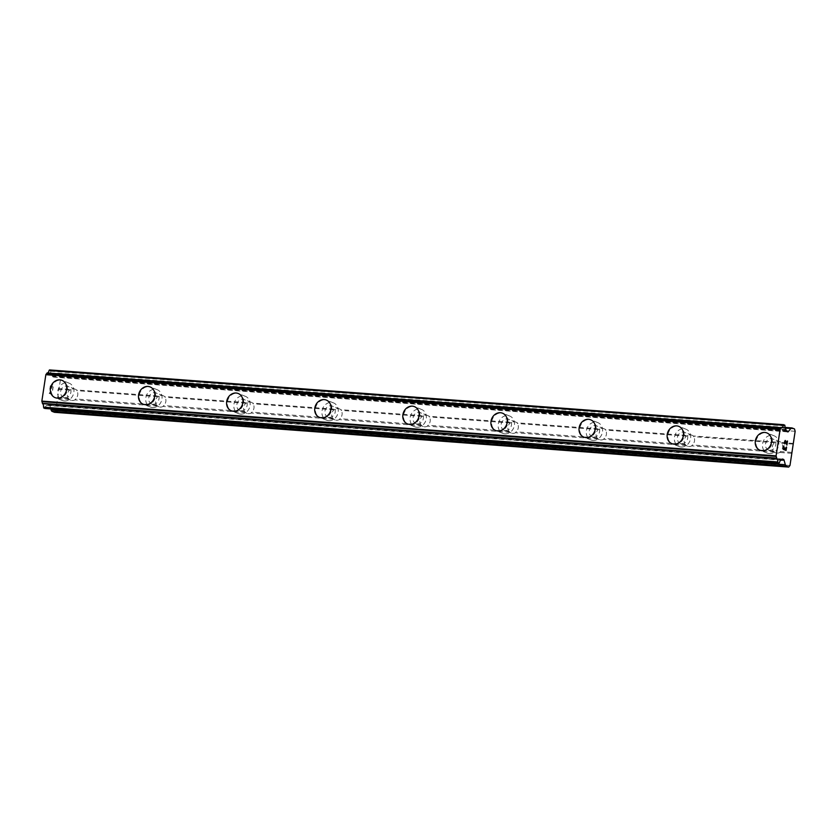 <?xml version="1.0" encoding="UTF-8"?>
<svg xmlns="http://www.w3.org/2000/svg" width="837" height="837" viewBox="0 0 837 837"><rect width="100%" height="100%" fill="white"/><g stroke="black" fill="none" stroke-linecap="round" stroke-linejoin="round"><path stroke-width="0.63" stroke-dasharray="4.18 3.14" d="M71.103 389.529L69.628 390.136A5.922 5.095 -68.4 0 0 68.372 398.433L69.597 399.49A5.922 5.095 -68.4 0 0 70.821 400.222A5.922 5.095 -68.4 0 0 72.118 400.515A5.922 5.095 -68.4 0 0 74.891 399.887L75.571 398.967A5.922 5.095 -68.4 0 0 76.816 390.67L76.397 389.927A5.922 5.095 -68.4 0 0 75.173 389.195A5.922 5.095 -68.4 0 0 73.876 388.902A5.922 5.095 -68.4 0 0 71.103 389.529L59.061 388.64L60.902 376.524L60.233 374.149L57.847 373.208A3.39 1.674 94.3 0 0 57.596 373.145A3.39 1.674 94.3 0 0 56.56 373.731L54.112 376.849A1.695 0.837 -85.7 0 1 53.599 377.131A1.695 0.837 -85.7 0 1 53.474 377.1L52.605 376.765A1.695 0.837 -85.7 0 1 52.114 376.054L51.695 374.704A3.39 1.674 -85.7 0 1 50.754 371.199L49.561 369.933M64.888 397.659A5.922 5.095 -68.4 0 0 70.747 392.982A5.922 5.095 -68.4 0 0 67.943 386.338A5.922 5.095 -68.4 0 0 66.646 386.045A5.922 5.095 -68.4 0 0 60.787 390.712A5.922 5.095 -68.4 0 0 63.591 397.355A5.922 5.095 -68.4 0 0 64.888 397.659M61.959 380.333L61.959 380.333A9.312 8.004 111.6 0 1 66.364 390.774A9.312 8.004 111.6 0 1 57.157 398.119A9.312 8.004 111.6 0 1 55.116 397.648L55.106 397.648M159.218 396.11L157.733 396.707A5.922 5.095 -68.4 0 0 156.477 405.003L157.712 406.06A5.922 5.095 -68.4 0 0 158.925 406.792A5.922 5.095 -68.4 0 0 160.233 407.085A5.922 5.095 -68.4 0 0 163.006 406.458L163.675 405.537A5.922 5.095 -68.4 0 0 164.931 397.24L164.512 396.497A5.922 5.095 -68.4 0 0 163.288 395.775A5.922 5.095 -68.4 0 0 161.991 395.472A5.922 5.095 -68.4 0 0 159.218 396.11L76.397 389.927M152.993 404.229A5.922 5.095 -68.4 0 0 158.852 399.563A5.922 5.095 -68.4 0 0 156.059 392.909A5.922 5.095 -68.4 0 0 154.751 392.616A5.922 5.095 -68.4 0 0 148.892 397.282A5.922 5.095 -68.4 0 0 151.696 403.926A5.922 5.095 -68.4 0 0 152.993 404.229M150.074 386.903L150.074 386.903A9.312 8.004 111.6 0 1 154.479 397.355A9.312 8.004 111.6 0 1 145.272 404.689A9.312 8.004 111.6 0 1 143.232 404.219A9.312 8.004 111.6 0 1 143.221 404.219L143.221 404.219M247.323 402.681L245.848 403.277A5.922 5.095 -68.4 0 0 244.592 411.574L245.816 412.631A5.922 5.095 -68.4 0 0 247.041 413.363A5.922 5.095 -68.4 0 0 248.338 413.656A5.922 5.095 -68.4 0 0 251.11 413.028L251.791 412.107A5.922 5.095 -68.4 0 0 253.046 403.811L252.617 403.078A5.922 5.095 -68.4 0 0 251.393 402.346A5.922 5.095 -68.4 0 0 250.096 402.042A5.922 5.095 -68.4 0 0 247.323 402.681L164.512 396.497M241.108 410.8A5.922 5.095 -68.4 0 0 246.967 406.133A5.922 5.095 -68.4 0 0 244.163 399.479A5.922 5.095 -68.4 0 0 242.866 399.186A5.922 5.095 -68.4 0 0 237.007 403.852A5.922 5.095 -68.4 0 0 239.811 410.507A5.922 5.095 -68.4 0 0 241.108 410.8M238.179 393.474L238.179 393.474A9.312 8.004 111.6 0 1 242.584 403.926A9.312 8.004 111.6 0 1 233.377 411.26A9.312 8.004 111.6 0 1 231.336 410.789L231.326 410.789M335.438 409.251L333.953 409.848A5.922 5.095 -68.4 0 0 332.707 418.144L333.932 419.201A5.922 5.095 -68.4 0 0 335.145 419.933A5.922 5.095 -68.4 0 0 336.453 420.237A5.922 5.095 -68.4 0 0 339.226 419.599L339.895 418.678A5.922 5.095 -68.4 0 0 341.151 410.392L340.732 409.649A5.922 5.095 -68.4 0 0 339.508 408.916A5.922 5.095 -68.4 0 0 338.211 408.623A5.922 5.095 -68.4 0 0 335.438 409.251L252.617 403.078M329.213 417.37A5.922 5.095 -68.4 0 0 335.072 412.704A5.922 5.095 -68.4 0 0 332.279 406.06A5.922 5.095 -68.4 0 0 330.971 405.757A5.922 5.095 -68.4 0 0 325.112 410.423A5.922 5.095 -68.4 0 0 327.916 417.077A5.922 5.095 -68.4 0 0 329.213 417.37M326.294 400.055L326.294 400.055A9.312 8.004 111.6 0 1 330.699 410.496A9.312 8.004 111.6 0 1 321.492 417.83A9.312 8.004 111.6 0 1 319.452 417.37A9.312 8.004 111.6 0 1 319.441 417.37L319.452 417.37M423.543 415.822L422.068 416.428A5.922 5.095 -68.4 0 0 420.812 424.715L422.036 425.782A5.922 5.095 -68.4 0 0 423.26 426.504A5.922 5.095 -68.4 0 0 424.558 426.807A5.922 5.095 -68.4 0 0 427.33 426.169L428.01 425.259A5.922 5.095 -68.4 0 0 429.266 416.962L428.837 416.219A5.922 5.095 -68.4 0 0 427.613 415.487A5.922 5.095 -68.4 0 0 426.315 415.194A5.922 5.095 -68.4 0 0 423.543 415.822L340.732 409.649M417.328 423.94A5.922 5.095 -68.4 0 0 423.187 419.274A5.922 5.095 -68.4 0 0 420.383 412.631A5.922 5.095 -68.4 0 0 419.086 412.327A5.922 5.095 -68.4 0 0 413.227 417.004A5.922 5.095 -68.4 0 0 416.031 423.648A5.922 5.095 -68.4 0 0 417.328 423.94M414.409 406.625L414.399 406.625A9.312 8.004 111.6 0 1 414.409 406.625A9.312 8.004 111.6 0 1 418.814 417.067A9.312 8.004 111.6 0 1 409.596 424.411A9.312 8.004 111.6 0 1 407.556 423.94L407.546 423.94M511.658 422.392L510.183 422.999A5.922 5.095 -68.4 0 0 508.927 431.296L510.151 432.352A5.922 5.095 -68.4 0 0 511.376 433.085A5.922 5.095 -68.4 0 0 512.673 433.378A5.922 5.095 -68.4 0 0 515.446 432.75L516.115 431.829A5.922 5.095 -68.4 0 0 517.371 423.532L516.952 422.79A5.922 5.095 -68.4 0 0 515.728 422.057A5.922 5.095 -68.4 0 0 514.431 421.764A5.922 5.095 -68.4 0 0 511.658 422.392L428.837 416.219M505.443 430.521A5.922 5.095 -68.4 0 0 511.302 425.845A5.922 5.095 -68.4 0 0 508.498 419.201A5.922 5.095 -68.4 0 0 507.191 418.908A5.922 5.095 -68.4 0 0 501.332 423.574A5.922 5.095 -68.4 0 0 504.136 430.218A5.922 5.095 -68.4 0 0 505.443 430.521M502.514 413.196L502.514 413.196A9.312 8.004 111.6 0 1 506.919 423.648A9.312 8.004 111.6 0 1 497.712 430.982A9.312 8.004 111.6 0 1 495.671 430.511A9.312 8.004 111.6 0 1 495.661 430.511L495.661 430.511M599.763 428.973L598.288 429.569A5.922 5.095 -68.4 0 0 597.032 437.866L598.256 438.923A5.922 5.095 -68.4 0 0 599.48 439.655A5.922 5.095 -68.4 0 0 600.778 439.948A5.922 5.095 -68.4 0 0 603.55 439.32L604.23 438.4A5.922 5.095 -68.4 0 0 605.486 430.103L605.057 429.36A5.922 5.095 -68.4 0 0 603.843 428.638A5.922 5.095 -68.4 0 0 602.535 428.335A5.922 5.095 -68.4 0 0 599.763 428.973L516.952 422.79M593.548 437.092A5.922 5.095 -68.4 0 0 599.407 432.426A5.922 5.095 -68.4 0 0 596.603 425.771A5.922 5.095 -68.4 0 0 595.306 425.478A5.922 5.095 -68.4 0 0 589.447 430.145A5.922 5.095 -68.4 0 0 592.251 436.788A5.922 5.095 -68.4 0 0 593.548 437.092M590.629 419.766L590.619 419.766A9.312 8.004 111.6 0 1 590.629 419.766A9.312 8.004 111.6 0 1 595.034 430.218A9.312 8.004 111.6 0 1 585.827 437.552A9.312 8.004 111.6 0 1 583.776 437.081L583.766 437.081M687.878 435.543L686.403 436.14A5.922 5.095 -68.4 0 0 685.147 444.437L686.371 445.493A5.922 5.095 -68.4 0 0 687.596 446.226A5.922 5.095 -68.4 0 0 688.893 446.519A5.922 5.095 -68.4 0 0 691.665 445.891L692.335 444.97A5.922 5.095 -68.4 0 0 693.591 436.673L693.172 435.941A5.922 5.095 -68.4 0 0 691.948 435.209A5.922 5.095 -68.4 0 0 690.651 434.905A5.922 5.095 -68.4 0 0 687.878 435.543L605.057 429.36M681.663 443.662A5.922 5.095 -68.4 0 0 687.522 438.996A5.922 5.095 -68.4 0 0 684.718 432.342A5.922 5.095 -68.4 0 0 683.41 432.049A5.922 5.095 -68.4 0 0 677.551 436.715A5.922 5.095 -68.4 0 0 680.355 443.369A5.922 5.095 -68.4 0 0 681.663 443.662M678.723 426.336L678.734 426.347A9.312 8.004 111.6 0 1 678.734 426.347A9.312 8.004 111.6 0 1 683.138 436.788A9.312 8.004 111.6 0 1 673.931 444.123A9.312 8.004 111.6 0 1 671.891 443.662A9.312 8.004 111.6 0 1 671.881 443.652L671.881 443.652M776.998 453.099A5.922 5.095 -68.4 0 0 779.77 452.461L780.45 451.551A5.922 5.095 -68.4 0 0 781.706 443.254L781.277 442.511A5.922 5.095 -68.4 0 0 780.063 441.779A5.922 5.095 -68.4 0 0 778.755 441.486A5.922 5.095 -68.4 0 0 775.983 442.114L774.507 442.71A5.922 5.095 -68.4 0 0 773.252 451.007L774.476 452.064A5.922 5.095 -68.4 0 0 775.7 452.796A5.922 5.095 -68.4 0 0 776.998 453.099M769.768 450.233A5.922 5.095 -68.4 0 0 775.627 445.566A5.922 5.095 -68.4 0 0 772.823 438.923A5.922 5.095 -68.4 0 0 771.526 438.619A5.922 5.095 -68.4 0 0 765.667 443.296A5.922 5.095 -68.4 0 0 768.471 449.94A5.922 5.095 -68.4 0 0 769.768 450.233M766.838 432.907L766.849 432.917A9.312 8.004 111.6 0 1 766.849 432.917A9.312 8.004 111.6 0 1 771.254 443.359A9.312 8.004 111.6 0 1 762.047 450.693A9.312 8.004 111.6 0 1 759.996 450.233L759.996 450.222M769.266 453.549A9.312 8.004 -68.4 0 0 778.473 446.215A9.312 8.004 -68.4 0 0 774.068 435.774A9.312 8.004 -68.4 0 0 772.028 435.303A9.312 8.004 -68.4 0 0 762.821 442.637A9.312 8.004 -68.4 0 0 767.226 453.089A9.312 8.004 -68.4 0 0 769.266 453.549M762.769 450.986A9.312 8.004 -68.4 0 0 771.976 443.652A9.312 8.004 -68.4 0 0 767.571 433.2A9.312 8.004 -68.4 0 0 765.531 432.729A9.312 8.004 -68.4 0 0 756.313 440.074A9.312 8.004 -68.4 0 0 760.718 450.515A9.312 8.004 -68.4 0 0 762.769 450.986M681.161 446.979A9.312 8.004 -68.4 0 0 690.368 439.645A9.312 8.004 -68.4 0 0 685.963 429.203A9.312 8.004 -68.4 0 0 683.913 428.732A9.312 8.004 -68.4 0 0 674.706 436.067A9.312 8.004 -68.4 0 0 679.11 446.519A9.312 8.004 -68.4 0 0 681.161 446.979M674.653 444.416A9.312 8.004 -68.4 0 0 683.86 437.071A9.312 8.004 -68.4 0 0 679.456 426.629A9.312 8.004 -68.4 0 0 677.415 426.159A9.312 8.004 -68.4 0 0 668.208 433.493A9.312 8.004 -68.4 0 0 672.613 443.945A9.312 8.004 -68.4 0 0 674.653 444.416M593.046 440.408A9.312 8.004 -68.4 0 0 602.253 433.074A9.312 8.004 -68.4 0 0 597.848 422.622A9.312 8.004 -68.4 0 0 595.808 422.162A9.312 8.004 -68.4 0 0 586.601 429.496A9.312 8.004 -68.4 0 0 591.006 439.938A9.312 8.004 -68.4 0 0 593.046 440.408M586.549 437.835A9.312 8.004 -68.4 0 0 595.756 430.5A9.312 8.004 -68.4 0 0 591.351 420.059A9.312 8.004 -68.4 0 0 589.3 419.588A9.312 8.004 -68.4 0 0 580.093 426.922A9.312 8.004 -68.4 0 0 584.498 437.374A9.312 8.004 -68.4 0 0 586.549 437.835M504.941 433.838A9.312 8.004 -68.4 0 0 514.148 426.504A9.312 8.004 -68.4 0 0 509.743 416.052A9.312 8.004 -68.4 0 0 507.693 415.591A9.312 8.004 -68.4 0 0 498.486 422.926A9.312 8.004 -68.4 0 0 502.891 433.367A9.312 8.004 -68.4 0 0 504.941 433.838M498.433 431.264A9.312 8.004 -68.4 0 0 507.64 423.93A9.312 8.004 -68.4 0 0 503.236 413.478A9.312 8.004 -68.4 0 0 501.196 413.018A9.312 8.004 -68.4 0 0 491.989 420.352A9.312 8.004 -68.4 0 0 496.393 430.793A9.312 8.004 -68.4 0 0 498.433 431.264M416.826 427.268A9.312 8.004 -68.4 0 0 426.033 419.923A9.312 8.004 -68.4 0 0 421.628 409.481A9.312 8.004 -68.4 0 0 419.588 409.011A9.312 8.004 -68.4 0 0 410.381 416.355A9.312 8.004 -68.4 0 0 414.786 426.797A9.312 8.004 -68.4 0 0 416.826 427.268M410.329 424.694A9.312 8.004 -68.4 0 0 419.536 417.36A9.312 8.004 -68.4 0 0 415.131 406.908A9.312 8.004 -68.4 0 0 413.08 406.447A9.312 8.004 -68.4 0 0 403.873 413.781A9.312 8.004 -68.4 0 0 408.278 424.223A9.312 8.004 -68.4 0 0 410.329 424.694M328.711 420.687A9.312 8.004 -68.4 0 0 337.928 413.352A9.312 8.004 -68.4 0 0 333.524 402.911A9.312 8.004 -68.4 0 0 331.473 402.44A9.312 8.004 -68.4 0 0 322.266 409.774A9.312 8.004 -68.4 0 0 326.671 420.226A9.312 8.004 -68.4 0 0 328.711 420.687M322.214 418.123A9.312 8.004 -68.4 0 0 331.421 410.779A9.312 8.004 -68.4 0 0 327.016 400.337A9.312 8.004 -68.4 0 0 324.976 399.866A9.312 8.004 -68.4 0 0 315.769 407.211A9.312 8.004 -68.4 0 0 320.173 417.653A9.312 8.004 -68.4 0 0 322.214 418.123M240.606 414.116A9.312 8.004 -68.4 0 0 249.813 406.782A9.312 8.004 -68.4 0 0 245.408 396.34A9.312 8.004 -68.4 0 0 243.368 395.87A9.312 8.004 -68.4 0 0 234.161 403.204A9.312 8.004 -68.4 0 0 238.566 413.656A9.312 8.004 -68.4 0 0 240.606 414.116M234.109 411.542A9.312 8.004 -68.4 0 0 243.316 404.208A9.312 8.004 -68.4 0 0 238.911 393.767A9.312 8.004 -68.4 0 0 236.861 393.296A9.312 8.004 -68.4 0 0 227.654 400.63A9.312 8.004 -68.4 0 0 232.058 411.082A9.312 8.004 -68.4 0 0 234.109 411.542M152.491 407.546A9.312 8.004 -68.4 0 0 161.698 400.212A9.312 8.004 -68.4 0 0 157.304 389.76A9.312 8.004 -68.4 0 0 155.253 389.299A9.312 8.004 -68.4 0 0 146.046 396.633A9.312 8.004 -68.4 0 0 150.451 407.075A9.312 8.004 -68.4 0 0 152.491 407.546M145.994 404.972A9.312 8.004 -68.4 0 0 155.201 397.638A9.312 8.004 -68.4 0 0 150.796 387.196A9.312 8.004 -68.4 0 0 148.756 386.725A9.312 8.004 -68.4 0 0 139.549 394.06A9.312 8.004 -68.4 0 0 143.954 404.512A9.312 8.004 -68.4 0 0 145.994 404.972M64.386 400.975A9.312 8.004 -68.4 0 0 73.593 393.641A9.312 8.004 -68.4 0 0 69.189 383.189A9.312 8.004 -68.4 0 0 67.148 382.718A9.312 8.004 -68.4 0 0 57.941 390.063A9.312 8.004 -68.4 0 0 62.346 400.504A9.312 8.004 -68.4 0 0 64.386 400.975M57.879 398.402A9.312 8.004 -68.4 0 0 67.096 391.067A9.312 8.004 -68.4 0 0 62.691 380.615A9.312 8.004 -68.4 0 0 60.641 380.155A9.312 8.004 -68.4 0 0 51.434 387.489A9.312 8.004 -68.4 0 0 55.838 397.931A9.312 8.004 -68.4 0 0 57.879 398.402M784.886 447.847L784.625 449.479M786.414 447L785.953 450.003M783.767 445.954L783.244 449.343L786.079 450.463M784.844 443.892L784.3 442.47M784.876 440.597L784.29 442.47M787.324 440.984L786.832 444.175M785.137 440.827L786.906 445.064M50.461 386.275L51.591 386.725L50.471 386.275L50.011 389.278L50.461 386.275M51.591 386.725L51.35 388.358L51.601 386.725M51.538 388.441L51.779 386.799L51.549 388.441M52.919 387.249L52.459 390.251L52.93 387.249M49.812 389.205L50.335 385.815L49.812 389.205M50.325 385.815L53.17 386.935L50.325 385.815M52.647 390.324L53.16 386.935L52.658 390.324M50.157 392.187L49.906 392.773L50.157 392.187M49.728 392.616L49.205 393.296L49.739 392.616M49.184 393.369L52.03 394.499L49.195 393.38M49.896 392.773L52.093 394.101L49.896 392.773M54.468 412.306L55.734 410.695L59.061 388.64M44.821 408.456L45.208 407.86A3.39 1.674 -85.7 0 1 47.018 405.443A3.39 1.674 -85.7 0 1 47.05 405.453L47.803 404.564A1.695 0.837 -85.7 0 1 48.316 404.271A1.695 0.837 -85.7 0 1 48.441 404.302L49.31 404.648A1.695 0.837 -85.7 0 1 49.801 405.359L50.795 408.916M47.28 372.936A3.39 1.674 -85.7 0 1 47.249 372.936A3.39 1.674 -85.7 0 1 47.217 372.936L781.496 427.707M775.983 442.114L693.172 435.941M795.15 431.296L60.902 376.524M793.319 443.411L781.277 442.511M774.507 442.71L693.591 436.673M773.252 451.007L692.335 444.97M774.476 452.064L691.665 445.891M686.403 436.14L605.486 430.103M685.147 444.437L604.23 438.4M686.371 445.493L603.55 439.32M598.288 429.569L517.371 423.532M597.032 437.866L516.115 431.829M598.256 438.923L515.446 432.75M510.183 422.999L429.266 416.962M508.927 431.296L428.01 425.259M510.151 432.352L427.33 426.169M422.068 416.428L341.151 410.392M420.812 424.715L339.895 418.678M422.036 425.782L339.226 419.599M333.953 409.848L253.046 403.811M332.707 418.144L251.791 412.107M333.932 419.201L251.11 413.028M245.848 403.277L164.931 397.24M244.592 411.574L163.675 405.537M245.816 412.631L163.006 406.458M157.733 396.707L76.816 390.67M156.477 405.003L75.571 398.967M157.712 406.06L74.891 399.887M69.628 390.136L58.538 389.31M68.372 398.433L57.282 397.596M69.597 399.49L57.565 398.59M792.796 444.081L781.706 443.254M791.54 452.378L780.45 451.551M794.491 428.921L60.233 374.149M786.121 429.956L51.873 375.185M785.953 429.475L51.695 374.704M781.235 460.214L47.05 405.453M49.801 405.359L781.58 459.942L47.332 405.16M789.982 465.477L55.734 410.695M791.812 453.361L779.77 452.461M792.095 427.979L57.847 373.208M785.148 428.084L56.56 373.731M786.79 431.494L54.112 376.849M787.722 431.882L53.474 377.1M786.864 431.536L52.605 376.765M786.361 430.825L52.114 376.054M785.012 425.97L50.754 371.199M784.719 425.06L50.471 370.289M779.467 462.631L45.208 407.86M782.051 459.335L47.803 404.564M782.438 459.053L48.441 404.302M782.082 459.304L49.31 404.648M75.173 389.195L67.943 386.338M163.288 395.775L156.059 392.909M251.393 402.346L244.163 399.479M339.508 408.916L332.279 406.06M427.613 415.487L420.383 412.631M515.728 422.057L508.498 419.201M603.843 428.638L596.603 425.771M691.948 435.209L684.718 432.342M780.063 441.779L772.823 438.923M774.068 435.774L767.571 433.2M685.963 429.203L679.456 426.629M597.848 422.622L591.351 420.059M509.743 416.052L503.236 413.478M421.628 409.481L415.131 406.908M333.524 402.911L327.016 400.337M245.408 396.34L238.911 393.767M157.304 389.76L150.796 387.196M69.189 383.189L62.691 380.615M62.346 400.504L55.838 397.931M150.451 407.075L143.954 404.512M238.566 413.656L232.058 411.082M326.671 420.226L320.173 417.653M414.786 426.797L408.278 424.223M502.891 433.367L496.393 430.793M591.006 439.938L584.498 437.374M679.11 446.519L672.613 443.945M767.226 453.089L760.718 450.515M775.7 452.796L768.471 449.94M687.596 446.226L680.355 443.369M599.48 439.655L592.251 436.788M511.376 433.085L504.136 430.218M423.26 426.504L416.031 423.648M335.145 419.933L327.916 417.077M247.041 413.363L239.811 410.507M158.925 406.792L151.696 403.926M70.821 400.222L63.591 397.355M785.022 427.414L57.596 373.145M787.847 431.902L53.599 377.131M781.266 460.214L47.018 405.443M782.574 459.042L48.316 404.271"/><path stroke-width="1.26" d="M55.116 397.648A9.312 8.004 111.6 0 1 50.712 387.196A9.312 8.004 111.6 0 1 59.919 379.862A9.312 8.004 111.6 0 1 61.959 380.333A9.312 8.004 111.6 0 1 66.364 390.774A9.312 8.004 111.6 0 1 57.157 398.109A9.312 8.004 111.6 0 1 55.106 397.648A9.312 8.004 111.6 0 1 50.701 387.196A9.312 8.004 111.6 0 1 59.908 379.862A9.312 8.004 111.6 0 1 61.959 380.333M143.221 404.219A9.312 8.004 111.6 0 1 138.816 393.777A9.312 8.004 111.6 0 1 148.023 386.432A9.312 8.004 111.6 0 1 150.074 386.903A9.312 8.004 111.6 0 1 154.468 397.345A9.312 8.004 111.6 0 1 145.261 404.689A9.312 8.004 111.6 0 1 143.221 404.219A9.312 8.004 111.6 0 1 138.827 393.777A9.312 8.004 111.6 0 1 148.034 386.443A9.312 8.004 111.6 0 1 150.064 386.903M231.326 410.789A9.312 8.004 111.6 0 1 226.921 400.348A9.312 8.004 111.6 0 1 236.128 393.013A9.312 8.004 111.6 0 1 238.179 393.474A9.312 8.004 111.6 0 1 242.584 403.926A9.312 8.004 111.6 0 1 233.377 411.26A9.312 8.004 111.6 0 1 231.326 410.789A9.312 8.004 111.6 0 1 226.932 400.348A9.312 8.004 111.6 0 1 236.139 393.013A9.312 8.004 111.6 0 1 238.179 393.474M319.441 417.36A9.312 8.004 111.6 0 1 315.036 406.918A9.312 8.004 111.6 0 1 324.243 399.584A9.312 8.004 111.6 0 1 326.294 400.055A9.312 8.004 111.6 0 1 330.688 410.496A9.312 8.004 111.6 0 1 321.481 417.83A9.312 8.004 111.6 0 1 319.441 417.36A9.312 8.004 111.6 0 1 315.047 406.918A9.312 8.004 111.6 0 1 324.254 399.584A9.312 8.004 111.6 0 1 326.284 400.044M412.359 406.154A9.312 8.004 111.6 0 1 414.399 406.625A9.312 8.004 111.6 0 1 418.803 417.067A9.312 8.004 111.6 0 1 409.596 424.401A9.312 8.004 111.6 0 1 407.546 423.94A9.312 8.004 111.6 0 1 403.152 413.488A9.312 8.004 111.6 0 1 412.359 406.154M407.546 423.94A9.312 8.004 111.6 0 1 403.141 413.488A9.312 8.004 111.6 0 1 412.348 406.154A9.312 8.004 111.6 0 1 414.399 406.625M495.661 430.511A9.312 8.004 111.6 0 1 491.256 420.059A9.312 8.004 111.6 0 1 500.463 412.725A9.312 8.004 111.6 0 1 502.514 413.196A9.312 8.004 111.6 0 1 506.908 423.637A9.312 8.004 111.6 0 1 497.701 430.971A9.312 8.004 111.6 0 1 495.661 430.511A9.312 8.004 111.6 0 1 491.267 420.059A9.312 8.004 111.6 0 1 500.474 412.725A9.312 8.004 111.6 0 1 502.503 413.196M583.766 437.081A9.312 8.004 111.6 0 1 579.371 426.64A9.312 8.004 111.6 0 1 588.578 419.295A9.312 8.004 111.6 0 1 590.619 419.766A9.312 8.004 111.6 0 1 595.023 430.208A9.312 8.004 111.6 0 1 585.816 437.552A9.312 8.004 111.6 0 1 583.766 437.081A9.312 8.004 111.6 0 1 579.371 426.64A9.312 8.004 111.6 0 1 588.578 419.306A9.312 8.004 111.6 0 1 590.619 419.766M671.881 443.652A9.312 8.004 111.6 0 1 667.476 433.21A9.312 8.004 111.6 0 1 676.683 425.876A9.312 8.004 111.6 0 1 678.723 426.336A9.312 8.004 111.6 0 1 683.128 436.788A9.312 8.004 111.6 0 1 673.921 444.123A9.312 8.004 111.6 0 1 671.881 443.652A9.312 8.004 111.6 0 1 667.487 433.21A9.312 8.004 111.6 0 1 676.694 425.876A9.312 8.004 111.6 0 1 678.734 426.336M759.996 450.233A9.312 8.004 111.6 0 1 755.591 439.781A9.312 8.004 111.6 0 1 764.798 432.447A9.312 8.004 111.6 0 1 766.838 432.917M764.798 432.447A9.312 8.004 111.6 0 1 766.838 432.907A9.312 8.004 111.6 0 1 771.243 443.359A9.312 8.004 111.6 0 1 762.036 450.693A9.312 8.004 111.6 0 1 759.996 450.222A9.312 8.004 111.6 0 1 755.591 439.781A9.312 8.004 111.6 0 1 764.798 432.447M783.505 449.03L784.635 449.479L783.495 449.03L783.955 446.027L783.505 449.03M784.635 449.479L784.886 447.847M785.075 447.921L784.824 449.553L785.064 447.921M784.824 449.553L785.964 450.003L784.824 449.553M785.964 450.003L786.414 447M786.602 447.073L786.089 450.473L783.254 449.354L783.767 445.954M786.079 450.463L786.592 447.073M784.834 443.892L784.3 442.47L785.19 440.429M785.702 440.921L786.11 441.967L785.692 440.921M786.11 441.967L786.843 444.185L786.1 441.967M786.843 444.185L787.324 440.984M786.906 445.064L787.502 441.057L786.906 445.085L785.388 440.932L784.531 443.076L785.137 440.827M781.298 460.224A3.39 1.674 -85.7 0 0 781.266 460.214A3.39 1.674 -85.7 0 0 779.467 462.631L779.017 463.238L778.044 462.861L777.761 461.961A3.39 1.674 -85.7 0 0 776.82 458.446L776.098 455.872L780.094 429.465L781.455 427.707A3.39 1.674 -85.7 0 0 781.496 427.707A3.39 1.674 -85.7 0 0 783.306 425.29L784.719 425.06L785.012 425.97A3.39 1.674 -85.7 0 0 785.953 429.475L786.361 430.825A1.695 0.837 -85.7 0 0 786.864 431.536L787.722 431.882A1.695 0.837 -85.7 0 0 787.847 431.902A1.695 0.837 -85.7 0 0 788.37 431.62L790.819 428.502A3.39 1.674 -85.7 0 1 791.844 427.927A3.39 1.674 -85.7 0 1 792.095 427.979L794.491 428.921L795.15 431.296L789.982 465.477L788.716 467.077L786.33 466.136A3.39 1.674 -85.7 0 1 785.336 464.713L784.06 460.13L781.235 460.214M47.207 372.936L781.465 427.707L47.217 372.936L45.847 374.694L41.85 401.101L42.561 403.675A3.39 1.674 -85.7 0 1 43.503 407.18L44.821 408.456M784.06 460.13A1.695 0.837 -85.7 0 0 783.558 459.419L782.7 459.074A1.695 0.837 -85.7 0 0 782.574 459.042A1.695 0.837 -85.7 0 0 782.051 459.335L781.591 459.931M50.795 408.916L51.088 409.942A3.39 1.674 94.3 0 0 52.072 411.365L54.468 412.306L788.716 467.077M783.683 424.694L49.498 369.923L49.048 370.519A3.39 1.674 -85.7 0 1 47.28 372.936M780.094 429.465L45.847 374.694M776.098 455.872L41.85 401.101M790.819 428.502L785.148 428.084M788.37 431.62L786.79 431.494M783.306 425.29L49.048 370.519M781.203 427.853L46.945 373.082M780.283 429.015L46.035 374.244M776.14 456.406L41.892 401.634M776.621 458.121L42.373 403.35M776.82 458.446L42.561 403.675M777.761 461.961L43.503 407.18M778.044 462.861L43.796 408.09M778.954 463.217L44.696 408.446M783.558 459.419L782.082 459.304M785.336 464.713L51.088 409.942M786.33 466.136L52.072 411.365M791.844 427.927L785.022 427.414M783.756 424.694L49.498 369.923M779.017 463.238L44.759 408.466"/></g></svg>
